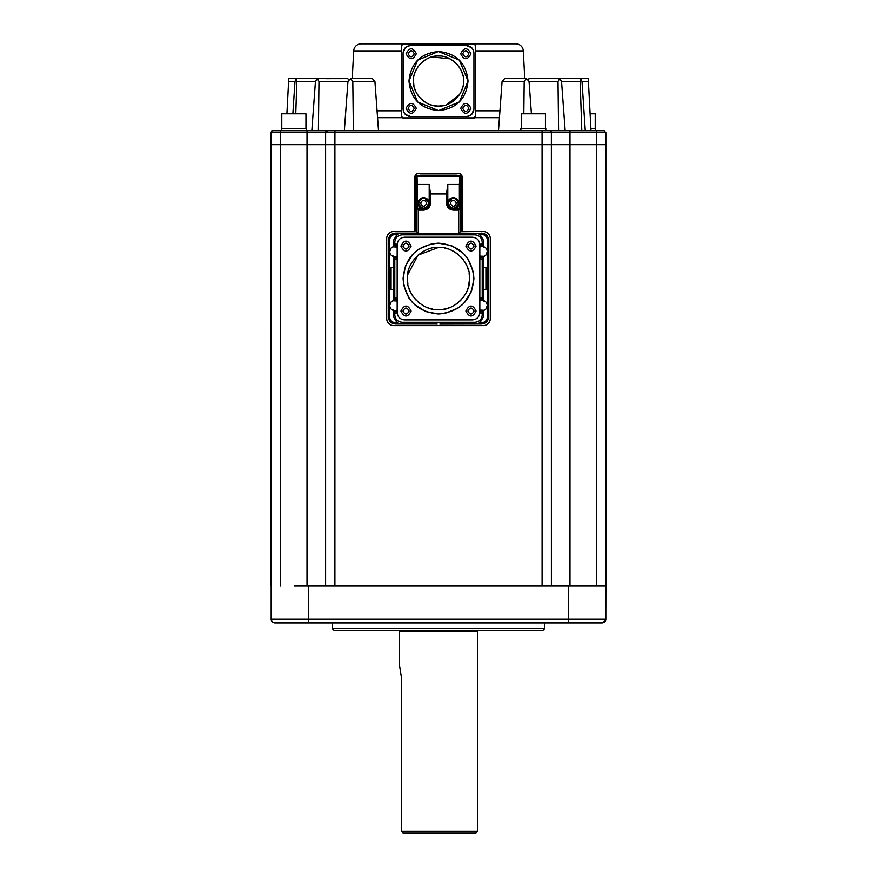<?xml version="1.0" encoding="UTF-8"?>
<svg xmlns="http://www.w3.org/2000/svg" width="877" height="877" viewBox="0 0 877 877"><rect width="100%" height="100%" fill="white"/><g stroke="black" fill="none" stroke-linecap="round" stroke-linejoin="round"><path stroke-width="1.32" d="M475.696 50.899L523.306 50.899A7.444 7.444 90 0 0 515.884 43.85L361.116 43.85L515.884 43.85M473.832 43.85L475.696 45.714L473.832 43.85A1.864 1.864 -90 0 1 475.696 45.714L475.696 116.378A1.864 1.864 -90 0 1 473.832 118.242L403.168 118.242L401.304 116.378L401.83 117.682L377.559 117.682M378.513 130.706L386.066 130.706L378.513 130.706L374.917 81.473L352.806 81.473L350.46 78.623L352.236 78.623L353.694 50.899A7.444 7.444 -90 0 1 361.116 43.85M601.238 622.988L275.751 622.988M437.195 324.106L434.181 323.92M576.156 622.988L557.454 622.988L576.156 622.988M582.558 585.792L605.886 585.792L605.886 215.238M319.546 622.988L306.248 622.988L319.546 622.988M325.608 409.34L325.608 144.65L325.608 585.792L325.608 144.65L334.904 144.65L334.904 585.792L294.442 585.792M332.208 622.988L332.208 628.568L544.792 628.568L544.792 622.988M605.886 496.393L605.864 132.559L596.557 132.559L596.557 130.706L604.001 130.706L542.074 130.706L549.506 130.706L545.812 130.706L545.812 128.656L520.894 128.656L520.894 130.706M595.593 130.706L595.593 128.656L590.901 128.656M306.325 130.706L306.325 128.656L281.407 128.656L281.407 130.706M457.323 199.287L458.956 203.234C458.627 206.621 456.764 208.485 453.376 208.814C449.989 208.485 448.125 206.621 447.796 203.234C448.125 199.846 449.989 197.983 453.376 197.654L457.301 199.265M455.448 208.419L453.376 208.814L459.373 208.814L458.726 210.129L453.376 210.129C449.188 209.713 446.897 207.421 446.492 203.234L446.492 193.938L447.796 184.455L447.796 203.234L449.408 199.32L453.376 197.654C456.764 197.983 458.627 199.846 458.956 203.234L457.355 207.147M457.323 207.18L455.514 208.386M428.798 201.162L429.204 203.234C428.875 206.621 427.011 208.485 423.624 208.814A5.58 5.58 0 0 0 429.204 203.234L429.204 184.455L430.508 193.938L430.508 203.234C430.081 207.4 427.779 209.691 423.624 210.129L418.274 210.129L418.274 233.227L416.18 231.133L416.18 175.334L460.82 175.334L459.943 176.211L459.373 184.455L447.796 184.455M459.943 176.211L417.057 176.211L417.627 208.814L423.624 208.814C420.236 208.485 418.373 206.621 418.044 203.234C418.373 199.846 420.236 197.983 423.624 197.654L427.537 199.265M427.57 199.287L428.776 201.096M421.552 198.049L423.624 197.654C427.011 197.983 428.875 199.846 429.204 203.234L430.508 203.234M332.208 628.568L334.071 630.431L542.929 630.431L544.792 628.568M396.755 256.314L394.793 256.709C391.69 256.402 389.98 254.692 389.684 251.589C389.98 248.487 391.69 246.777 394.793 246.47L397.171 247.062L392.896 246.843M396.689 256.336L394.793 256.709L391.208 255.229L390.068 253.552M396.755 310.25L394.793 310.633C391.69 310.337 389.98 308.627 389.684 305.525C389.98 302.412 391.69 300.712 394.793 300.405L397.171 300.986L392.896 300.778M396.689 310.272L394.793 310.633L391.208 309.164L390.068 307.487M394.793 243.938L393.269 245.264L393.269 240.758L394.793 242.282L394.793 243.938L397.171 244.31C397.796 240.002 400.263 237.634 404.604 237.218C400.087 237.667 397.61 240.145 397.171 244.661L397.171 312.453C397.61 316.97 400.087 319.447 404.604 319.886C400.263 319.48 397.796 317.112 397.171 312.793L394.793 313.177L394.793 314.832L393.269 316.356L393.269 311.85L394.793 313.177M397.171 245.527L393.269 245.264M397.171 258.868L394.793 259.241L394.793 297.873L393.269 299.2L393.784 289.191L391.076 289.717L393.269 289.717M394.793 259.241L393.269 257.915L397.171 257.652M397.171 299.463L393.269 299.2M394.793 297.873L397.171 298.246M393.269 311.85L397.171 311.587M486.954 249.693L487.316 251.589C487.02 254.692 485.31 256.402 482.207 256.709L479.829 256.117L484.104 256.336M480.245 246.865L482.207 246.47C485.31 246.777 487.02 248.487 487.316 251.589L485.847 255.174M485.825 255.207L484.17 256.314M480.311 246.843L482.207 246.47L485.792 247.95L486.932 249.627M486.954 303.628L487.316 305.525C487.02 308.627 485.31 310.337 482.207 310.633L479.829 310.052L484.104 310.272M480.245 300.8L482.207 300.405C485.31 300.712 487.02 302.412 487.316 305.525L485.847 309.11M485.825 309.142L484.17 310.25M480.311 300.778L482.207 300.405L485.792 301.874M485.825 301.907L486.932 303.563M479.829 311.587L483.731 311.85L482.207 313.177L479.829 312.793C479.204 317.112 476.737 319.48 472.396 319.886L404.604 319.886M479.829 298.246L482.207 297.873L483.731 299.2L479.829 299.463M479.829 257.652L483.731 257.915L482.207 259.241L479.829 258.868M472.396 319.886C476.913 319.447 479.39 316.97 479.829 312.453L479.829 244.661C479.39 240.145 476.913 237.667 472.396 237.218C476.737 237.634 479.204 240.002 479.829 244.31L482.207 243.938L483.731 245.264L479.829 245.527M545.439 128.656L545.439 113.78L521.256 113.78L521.256 128.656M595.22 128.656L595.22 113.78L590.111 113.78M305.952 128.656L305.952 113.78L281.78 113.78L281.78 128.656M400.69 110.798L377.055 110.798M474.04 311.028C471.99 314.996 469.94 314.996 467.901 311.028C469.951 307.071 472.001 307.071 474.04 311.028M476.09 311.028C472.681 317.627 469.272 317.627 465.862 311.028C469.272 304.429 472.681 304.429 476.09 311.028M474.04 246.086C471.99 250.044 469.94 250.044 467.901 246.086C469.951 242.118 472.001 242.118 474.04 246.086M476.09 246.086C472.681 252.686 469.272 252.686 465.862 246.086C469.272 239.487 472.681 239.487 476.09 246.086M409.099 311.028C407.049 314.996 404.999 314.996 402.96 311.028C405.01 307.071 407.06 307.071 409.099 311.028M411.138 311.028C407.728 317.627 404.319 317.627 400.91 311.028C404.319 304.429 407.728 304.429 411.138 311.028M409.099 246.086C407.049 250.044 404.999 250.044 402.96 246.086C405.01 242.118 407.06 242.118 409.099 246.086M411.138 246.086C407.728 252.686 404.319 252.686 400.91 246.086C404.319 239.487 407.728 239.487 411.138 246.086M473.306 272.023L473.909 278.557C471.815 300.066 460.008 311.872 438.5 313.966C416.992 311.872 405.185 300.066 403.091 278.557C405.185 257.049 416.992 245.242 438.5 243.148L451.469 245.604L463.429 253.409M463.538 253.519L467.967 258.912M468.099 259.121L473.295 271.969M431.966 243.751L438.5 243.148C460.008 245.242 471.815 257.049 473.909 278.557L471.453 291.526L463.648 303.486M463.538 303.595L458.134 308.024M457.937 308.156L445.088 313.352M445.034 313.363L438.5 313.966L425.531 311.51L413.571 303.705M456.446 203.234C454.396 207.202 452.346 207.202 450.307 203.234C452.357 199.276 454.407 199.276 456.446 203.234M458.496 203.234C455.086 209.833 451.677 209.833 448.268 203.234C451.677 196.634 455.086 196.634 458.496 203.234M426.693 203.234C424.643 207.202 422.593 207.202 420.554 203.234C422.604 199.276 424.654 199.276 426.693 203.234M428.732 203.234C425.323 209.833 421.914 209.833 418.504 203.234C421.914 196.634 425.323 196.634 428.732 203.234M368.757 630.431L508.243 630.431M523.306 50.899L524.764 78.623L526.54 78.623L524.194 81.473L523.821 113.78M468.461 286.878L469.601 278.557C470.927 294.003 454.001 310.962 438.5 309.658C423.152 311.05 406.04 293.97 407.399 278.612C406.029 263.1 423.076 246.119 438.5 247.457L418.055 255.13L407.63 274.863M407.432 279.938L407.926 284.214M408.419 286.45L409.055 288.566M409.877 290.704L410.875 292.841M412.047 294.902L413.385 296.886M414.689 298.564L416.509 300.548M418.285 302.181L420.171 303.672M422.166 305.021L424.216 306.183M426.354 307.18L428.491 308.002M430.607 308.638L432.843 309.132M417.627 101.929L408.978 81.046C410.732 63.111 420.565 53.278 438.5 51.524C456.435 53.278 466.268 63.111 468.022 81.046L459.449 101.853M459.373 101.929L438.599 110.568M438.5 110.568L417.682 101.973M468.022 81.046C466.268 98.98 456.435 108.814 438.5 110.568C420.565 108.814 410.732 98.98 408.978 81.046L417.573 60.217M463.44 82.657L463.495 81.046C464.492 93.433 451.227 106.808 438.96 106.04L438.04 106.04C425.74 106.841 412.475 93.324 413.505 81.046C412.464 68.581 426.036 54.988 438.544 56.051C450.997 55.01 464.58 68.691 463.495 81.046L463.429 79.259M462.913 75.685L461.883 72.21M460.206 68.658L459.416 67.365M458.068 65.49L457.005 64.24M455.744 62.947L451.019 59.417M449.967 58.836L431.955 56.917M426.584 59.077L425.148 59.91M423.503 61.05L419.82 64.438M418.285 66.345L417.584 67.365M416.597 69.009L415.698 70.818M414.898 72.824L414.481 74.128M401.348 791.186L401.348 676.923L399.441 664.832L399.441 631.363L477.559 631.363L477.79 630.431M399.441 631.363L399.21 630.431M401.348 676.923L401.348 831.286L477.559 831.286L477.559 631.363M454.45 833.15L422.55 833.15L454.45 833.15M407.816 833.15L475.696 833.15L477.559 831.286M401.359 831.286L403.31 833.15L411.357 833.15M439.18 106.029L443.159 105.602M446.382 104.769L459.405 94.738M459.767 94.19L461.302 91.274M461.828 90.024L463.001 86.023M413.505 81.243L413.9 85.497M414.339 87.47L415.183 90.057M416.038 92.019L417.397 94.453M418.439 95.966L420.5 98.388M422.429 100.186L424.325 101.633M426.255 102.839L428.634 104.012M430.728 104.801L433.15 105.459M435.507 105.865L437.711 106.029M414.262 53.749C412.223 57.761 410.173 57.761 408.134 53.749C410.184 49.781 412.223 49.781 414.262 53.749M414.262 108.342C412.223 112.366 410.173 112.366 408.134 108.342C410.184 104.385 412.223 104.385 414.262 108.342M468.866 53.749C466.827 57.761 464.777 57.761 462.738 53.749C464.788 49.781 466.827 49.781 468.866 53.749M468.866 108.342C466.827 112.366 464.777 112.366 462.738 108.342C464.788 104.385 466.827 104.385 468.866 108.342M417.616 60.184L438.401 51.524M438.5 51.524L459.307 60.096M459.384 60.173L468.022 81.002M406.084 53.749C409.493 47.15 412.903 47.15 416.312 53.749C412.903 60.338 409.493 60.338 406.084 53.749M406.084 108.342C409.493 101.754 412.903 101.754 416.312 108.342C412.903 114.942 409.493 114.942 406.084 108.342M460.688 53.749C464.097 47.15 467.507 47.15 470.916 53.749C467.507 60.338 464.097 60.338 460.688 53.749M460.688 108.342C464.097 101.754 467.507 101.754 470.916 108.342C467.507 114.942 464.097 114.942 460.688 108.342M473.931 109.033C473.492 113.55 471.004 116.038 466.487 116.477L410.513 116.477C405.996 116.038 403.508 113.55 403.069 109.033L403.069 53.058C403.508 48.542 405.996 46.053 410.513 45.615L466.487 45.615C471.004 46.053 473.492 48.542 473.931 53.058L473.931 109.033L471.815 114.229M405.185 47.862L403.069 53.058L403.606 111.796M473.832 44.223L403.168 44.223L401.304 45.714A1.864 1.864 -90 0 1 403.168 43.85L402.455 43.993M471.749 114.295L469.381 115.885M469.25 115.939L466.487 116.477M410.513 116.477L405.317 114.361M405.251 114.295L403.661 111.927M405.251 47.797L407.619 46.207M407.75 46.152L410.513 45.615M466.487 45.615L471.683 47.731M471.749 47.797L473.339 50.164M473.394 50.296L473.931 53.058M438.5 309.658L441.295 309.526M443.422 309.263L445.604 308.825M447.851 308.211L449.945 307.465M452.072 306.533L453.782 305.635M456.172 304.144L457.312 303.321M459.91 301.107L461.609 299.364M463.144 297.522L464.525 295.571M465.753 293.521L466.805 291.427M467.693 289.257L468.395 287.108M442.019 247.665L438.96 247.467C454.286 246.404 470.894 263.253 469.601 278.557L469.096 272.988M468.548 270.555L467.485 267.299M466.421 264.876L464.7 261.817M463.396 259.921L460.809 256.895M458.419 254.681L456.018 252.861M453.573 251.359L450.614 249.912M447.994 248.947L444.968 248.136M353.694 50.899L401.304 50.899L401.304 45.714L401.304 116.378L403.168 117.869L473.832 117.869L475.323 116.378L475.17 117.682L499.441 117.682M475.323 45.714L475.323 116.378M401.677 116.378L401.677 45.714M499.945 110.798L475.696 110.798M483.216 289.191L485.924 289.717L483.216 289.191L483.216 267.913L485.924 267.397L483.216 267.913M482.207 259.241L482.207 297.873M403.694 285.091L403.091 278.557L405.547 265.588L413.352 253.628M413.462 253.519L418.866 249.09M419.063 248.958L431.912 243.762M413.462 303.595L409.033 298.191M408.901 297.994L403.705 285.146M391.076 289.717L391.076 267.397L393.784 267.913L393.269 257.915M391.076 267.397L393.269 267.397M485.924 267.397L485.924 289.717M483.731 289.717L483.731 299.2M483.731 257.915L483.731 267.397M472.396 237.218L404.604 237.218M393.784 289.191L393.784 267.913M390.046 307.421L389.684 305.525L391.153 301.929M391.175 301.907L392.83 300.8M390.046 253.486L389.684 251.589L391.153 248.005M391.175 247.972L392.83 246.865M565.161 130.706L561.554 81.473L559.669 78.623L558.024 81.473L529.05 81.473L526.54 78.623L504.604 78.623L502.082 81.473L524.194 81.473M559.669 78.623L529.478 78.623L528.228 79.445L528.93 78.777M585.266 130.706L582.01 81.473L580.947 78.623L580.157 81.473L581.813 130.706M588.27 78.623L588.423 81.473L588.27 78.623L550.953 78.623M348.772 79.445L347.522 78.623L348.772 79.445M311.839 130.706L315.446 81.473L317.331 78.623L347.522 78.623L326.047 78.667M292.852 113.78L294.99 81.473L288.577 81.473L288.73 78.623L286.889 113.78M294.99 81.473L296.053 78.623L296.843 81.473L295.757 113.78M317.331 78.623L318.976 81.473L318.406 130.706M374.917 81.473L372.396 78.623L350.46 78.623L347.95 81.473L344.343 130.706M549.09 130.706L549.506 130.706A1.864 1.864 -90 0 1 551.37 132.559L542.074 132.559L542.074 130.706L307.016 130.706L307.016 132.559L280.443 132.559L280.421 144.65L271.114 144.65L271.179 619.283L308.375 619.283L308.375 622.988L274.896 622.988L272.276 621.914L271.179 619.283C271.399 621.53 272.637 622.769 274.896 622.988L274.808 622.988M271.114 144.639L271.136 132.559A1.864 1.864 -90 0 1 272.999 130.706L307.016 130.706L280.443 130.706L280.443 132.559L271.136 132.559L271.114 585.792M418.439 205.306L418.044 203.234L419.644 199.32M419.677 199.287L421.486 198.081M423.624 210.129L423.624 208.814L419.699 207.202L418.472 205.371M446.492 203.234L447.796 203.234A5.58 5.58 0 0 0 453.376 208.814L453.376 210.129M482.207 242.282L483.731 240.758L479.84 234.225L476.332 233.293L474.775 234.85C479.346 235.233 481.824 237.711 482.207 242.282L482.207 243.938M483.731 240.758L483.731 245.264M483.731 311.85L483.731 316.356L482.207 314.832L482.207 313.177M458.846 233.096L481.089 233.293C485.606 233.72 488.094 236.198 488.522 240.726L488.522 316.389C488.094 320.916 485.606 323.394 481.089 323.821L476.332 323.821L479.84 322.889L483.731 316.356M393.269 316.356L397.16 322.889L400.668 323.821L395.911 323.821C391.394 323.394 388.906 320.916 388.478 316.389L389.41 316.389L389.41 240.726C389.827 236.801 391.997 234.641 395.911 234.225L397.16 234.225L393.269 240.758M271.136 132.559A1.864 1.864 -90 0 1 272.999 130.706L273.065 130.706M605.864 132.559L603.946 130.706M327.57 130.706L327.494 130.706A1.864 1.864 90 0 0 325.63 132.559L325.608 144.65L325.63 132.559L325.608 144.65L280.421 144.65L280.421 585.792M498.487 130.706L502.082 81.473M529.05 81.473L531.418 113.78M558.024 81.473L558.594 130.706M605.886 144.65L596.579 144.65L596.557 132.559L569.984 132.559L569.984 130.706L596.557 130.706L569.984 130.706L590.999 130.706L588.423 81.473L582.01 81.473M549.506 130.706L334.926 130.706L334.926 132.559L325.63 132.559L327.603 130.706M328.513 130.706L331.122 130.706M352.806 81.473L353.376 130.706M602.499 622.966L605.821 619.283L604.724 621.914L602.104 622.988L568.625 622.988L568.625 619.283L605.821 619.283C605.601 621.53 604.363 622.769 602.104 622.988C604.363 622.769 605.601 621.53 605.821 619.283L604.977 619.283M597.719 619.283L582.558 619.283M605.886 585.792L605.821 619.283L605.886 585.792L542.096 585.792L542.074 132.559L334.926 132.559L334.904 144.65L551.392 144.65L551.37 132.559L569.984 132.559L569.984 144.65L551.392 144.65L569.984 144.65L569.984 585.792M417.627 184.455L429.204 184.455M417.627 208.814L418.274 210.129M446.492 193.938L430.508 193.938M459.373 184.455L459.373 208.814M458.726 210.129L458.726 233.227L418.274 233.227M435.387 324.019L395.724 324.019C391.142 323.635 388.664 321.157 388.281 316.575L388.478 240.726C388.906 236.198 391.394 233.72 395.911 233.293L395.911 234.225M474.775 234.85L402.225 234.85L400.668 233.293L395.724 233.096L418.154 233.096M394.793 242.282C395.209 237.744 397.687 235.266 402.225 234.85M397.16 234.225L400.668 233.293M476.332 323.821L474.775 322.265C479.346 321.881 481.824 319.403 482.207 314.832M474.775 322.265L402.225 322.265C397.687 321.837 395.209 319.36 394.793 314.832M409.899 130.706L417.781 130.706L409.899 130.706M551.392 585.792L551.37 132.559L551.392 585.792M417.057 176.211L416.18 175.334M460.82 175.334L460.82 231.133L458.726 233.227M388.281 240.528C388.664 235.957 391.142 233.479 395.724 233.096M481.276 233.096C485.858 233.479 488.336 235.957 488.719 240.528L488.719 316.575C488.336 321.157 485.858 323.635 481.276 324.019L439.805 324.106M442.819 323.92L441.613 324.019M456.446 173.854A3.716 3.716 0 0 1 462.124 177.011L462.124 231.506L483.227 231.506A7.071 7.071 0 0 1 490.298 238.566L490.298 318.537A7.071 7.071 0 0 1 483.227 325.608L393.773 325.608A7.071 7.071 0 0 1 386.702 318.537L386.702 238.566A7.071 7.071 0 0 1 393.773 231.506L414.876 231.506L414.876 177.011A3.716 3.716 0 0 1 420.554 173.854L456.446 173.854M580.157 81.473L561.554 81.473M315.446 81.473L296.843 81.473M347.95 81.473L318.976 81.473M479.84 234.225L481.089 234.225C485.003 234.641 487.173 236.801 487.59 240.726L487.59 316.389C487.173 320.313 485.003 322.473 481.089 322.889L479.84 322.889M397.16 322.889L395.911 322.889C391.997 322.473 389.827 320.313 389.41 316.389M569.984 144.65L596.579 144.65L596.557 132.559L569.984 132.559M307.016 585.792L307.016 132.559L325.63 132.559M300.833 622.988L274.545 622.977L272.276 621.914L271.179 619.283C271.399 621.53 272.637 622.769 274.896 622.988M395.911 322.889L395.724 324.019M388.281 316.575L388.478 240.726L389.41 240.726M476.332 233.293L481.089 233.293L481.089 234.225M488.719 240.528L487.59 240.726M488.719 316.575L487.59 316.389M481.276 324.019L481.089 322.889M402.225 322.265L400.668 323.821M596.579 144.65L596.579 585.792M308.309 585.792L308.375 619.283L568.625 619.283L568.691 585.792M334.904 585.792L542.096 585.792M545.45 78.623L580.947 78.623M326.047 78.623L288.73 78.623M331.55 78.623L296.053 78.623M280.443 130.706L278.864 130.706M276.726 130.706L273.142 130.706M604.001 130.706L597.018 130.706M598.794 130.706L600.274 130.706M600.328 130.706L602.97 130.706M576.167 622.988L601.819 622.988"/></g></svg>
